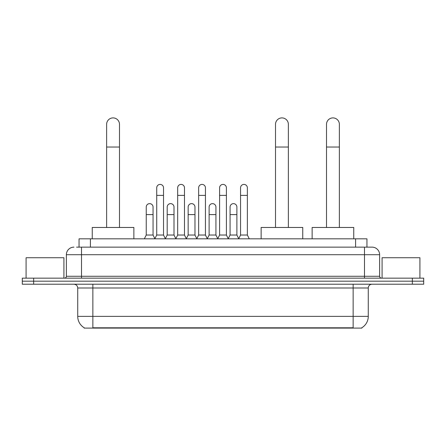 <?xml version="1.0" encoding="UTF-8"?>
<svg xmlns="http://www.w3.org/2000/svg" width="446" height="446" viewBox="0 0 446 446"><rect width="100%" height="100%" fill="white"/><g stroke="black" fill="none" stroke-linecap="round" stroke-linejoin="round"><path stroke-width="0.67" d="M76.589 247.14L81.506 247.14L76.589 247.14L79.053 247.14L79.053 238.816L366.947 238.816L366.947 247.14M361.845 327.726L361.845 328.1L84.155 328.1L84.155 327.726M84.266 327.793A13.241 13.241 0 0 1 77.727 316.37L92.857 316.37L92.857 327.793L353.143 327.793L353.143 316.37L368.273 316.37L368.273 287.993A3.785 3.785 0 0 1 372.059 284.214M77.727 316.37L77.727 287.993C77.498 285.696 76.238 284.436 73.941 284.214M361.734 327.793A13.241 13.241 0 0 0 368.273 316.37M33.651 278.159L423.7 278.159L423.7 281.186L22.3 281.186L22.3 284.214L33.651 284.214L33.651 281.186L22.3 281.186L22.3 278.159L33.651 278.159L33.651 281.186L423.7 281.186L423.7 284.214L33.651 284.214M73.941 247.14A7.565 7.565 0 0 0 66.376 254.705L66.376 276.269A1.89 1.89 0 0 1 64.48 278.159M372.059 247.14L364.493 247.14L372.059 247.14A7.565 7.565 0 0 1 379.624 254.705L379.624 276.269C379.736 277.418 380.366 278.048 381.52 278.159M379.624 254.705L81.506 254.705L81.506 247.14L364.493 247.14L364.493 276.269L379.624 276.269M63.917 278.159L63.917 257.732L26.085 257.732L26.085 278.159M419.915 278.159L419.915 257.732L382.083 257.732L382.083 278.159M106.627 227.466L106.627 124.334A6.434 6.434 0 0 1 113.061 117.9A6.434 6.434 0 0 1 119.489 124.334A6.434 6.434 0 0 0 113.061 117.9M119.489 227.466L119.489 124.334M133.867 238.816L133.867 227.466L92.25 227.466L92.25 238.816M275.511 227.466L275.511 124.334A6.434 6.434 0 0 1 281.944 117.9A6.434 6.434 0 0 1 288.372 124.334A6.434 6.434 0 0 0 281.944 117.9M288.372 227.466L288.372 124.334M302.75 238.816L302.75 227.466L261.133 227.466L261.133 238.816M326.511 227.466L326.511 124.334A6.434 6.434 0 0 1 332.939 117.9A6.434 6.434 0 0 1 339.373 124.334A6.434 6.434 0 0 0 332.939 117.9M339.373 227.466L339.373 124.334M353.75 238.816L353.75 227.466L312.133 227.466L312.133 238.816M154.829 238.816L156.719 235.031L163.526 235.031L165.421 238.816M163.526 235.031L163.526 187.816A3.406 3.406 0 0 0 160.125 184.41A3.406 3.406 0 0 1 160.337 184.415M156.719 235.031L156.719 195.381L163.526 195.381M156.719 195.381L156.719 187.816A3.406 3.406 0 0 1 160.125 184.41M175.785 238.816L177.675 235.031L184.488 235.031L186.378 238.816M184.488 235.031L184.488 187.816A3.406 3.406 0 0 0 181.082 184.41A3.406 3.406 0 0 1 181.293 184.415M177.675 235.031L177.675 195.381L184.488 195.381M177.675 195.381L177.675 187.816A3.406 3.406 0 0 1 181.082 184.41M196.742 238.816L198.637 235.031L205.444 235.031L207.34 238.816M205.444 235.031L205.444 187.816A3.406 3.406 0 0 0 202.044 184.41A3.406 3.406 0 0 1 202.255 184.415M198.637 235.031L198.637 195.381L205.444 195.381M198.637 195.381L198.637 187.816A3.406 3.406 0 0 1 202.044 184.41M217.704 238.816L219.594 235.031L226.406 235.031L228.296 238.816M226.406 235.031L226.406 187.816A3.406 3.406 0 0 0 223 184.41A3.406 3.406 0 0 1 223.212 184.415M219.594 235.031L219.594 195.381L226.406 195.381M219.594 195.381L219.594 187.816A3.406 3.406 0 0 1 223 184.41M238.66 238.816L240.556 235.031L247.363 235.031L249.258 238.816M247.363 235.031L247.363 187.816A3.406 3.406 0 0 0 243.956 184.41A3.406 3.406 0 0 1 244.174 184.415M240.556 235.031L240.556 195.381L247.363 195.381M240.556 195.381L240.556 187.816A3.406 3.406 0 0 1 243.956 184.41M144.348 238.816L146.238 235.031L153.05 235.031L154.885 238.699M153.05 235.031L153.05 207.033A3.406 3.406 0 0 0 149.856 203.638A3.406 3.406 0 0 1 153.05 207.033M146.238 235.031L146.238 214.598L153.05 214.598M146.238 214.598L146.238 207.033A3.406 3.406 0 0 1 149.856 203.638M165.36 238.699L167.2 235.031L174.007 235.031L175.841 238.699M174.007 235.031L174.007 207.033A3.406 3.406 0 0 0 170.818 203.638A3.406 3.406 0 0 1 174.007 207.033M167.2 235.031L167.2 214.598L174.007 214.598M167.2 214.598L167.2 207.033A3.406 3.406 0 0 1 170.818 203.638M186.322 238.699L188.156 235.031L194.969 235.031L196.803 238.699M194.969 235.031L194.969 207.033A3.406 3.406 0 0 0 191.774 203.638A3.406 3.406 0 0 1 194.969 207.033M188.156 235.031L188.156 214.598L194.969 214.598M188.156 214.598L188.156 207.033A3.406 3.406 0 0 1 191.774 203.638M207.279 238.699L209.118 235.031L215.925 235.031L217.76 238.699M215.925 235.031L215.925 207.033A3.406 3.406 0 0 0 212.736 203.638A3.406 3.406 0 0 1 215.925 207.033M209.118 235.031L209.118 214.598L215.925 214.598M209.118 214.598L209.118 207.033A3.406 3.406 0 0 1 212.736 203.638M228.24 238.699L230.075 235.031L236.882 235.031L238.721 238.699M236.882 235.031L236.882 207.033A3.406 3.406 0 0 0 233.693 203.638A3.406 3.406 0 0 1 236.882 207.033M230.075 235.031L230.075 214.598L236.882 214.598M230.075 214.598L230.075 207.033A3.406 3.406 0 0 1 233.693 203.638M351.632 328.1L351.632 327.726M94.368 328.1L94.368 327.726M90.404 247.14L90.404 238.816M355.596 247.14L355.596 238.816M353.143 284.214L353.143 287.993L77.727 287.993M368.273 287.993L353.143 287.993L353.143 316.37L92.857 316.37L92.857 284.214M412.349 284.214L412.349 278.159M81.506 278.159L81.506 254.705L66.376 254.705M66.376 276.269L364.493 276.269L364.493 278.159M106.627 147.035L119.489 147.035M275.511 147.035L288.372 147.035M326.511 147.035L339.373 147.035"/></g></svg>
